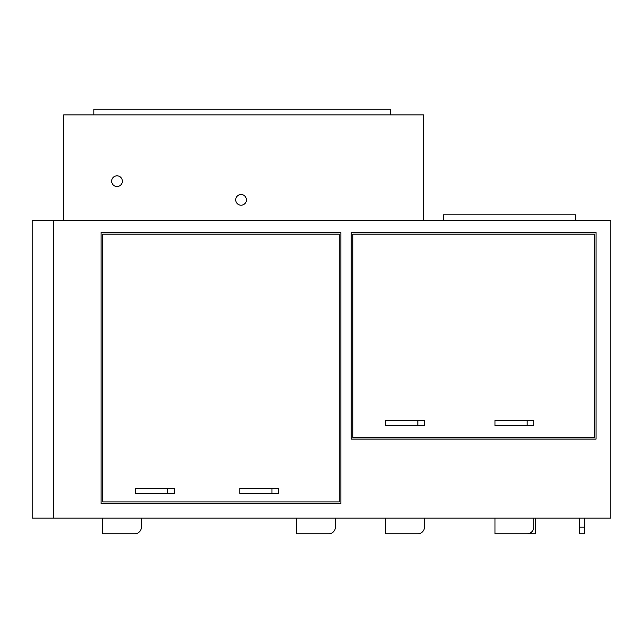 <?xml version="1.0" encoding="UTF-8"?>
<svg xmlns="http://www.w3.org/2000/svg" width="643" height="643" viewBox="0 0 643 643"><rect width="100%" height="100%" fill="white"/><g stroke="black" fill="none" stroke-linecap="round" stroke-linejoin="round"><path stroke-width="0.96" d="M390.574 114.88L390.574 109.246L93.894 109.246L93.894 114.88M423.432 220.372L423.432 114.88L63.705 114.88L63.705 220.372M535.675 533.754L503.493 533.754L535.675 533.754L535.675 518.145M575.79 220.372L575.79 214.818L443.3 214.818L443.3 220.372M385.671 518.145L385.671 533.754L417.854 533.754A6.575 6.575 0 0 0 424.428 527.18L424.428 518.145M167.678 493.39L135.496 493.39L135.496 488.214L174.253 488.214L174.253 493.39L167.678 493.39L167.678 488.214M271.957 488.214L278.532 488.214L278.532 493.39L239.775 493.39L239.775 488.214L271.957 488.214L271.957 493.39M417.854 420.474L424.428 420.474L424.428 425.65L385.671 425.65L385.671 420.474L417.854 420.474L417.854 425.65M352.862 234.165L594.429 234.165L594.429 437.441L352.862 437.441L352.862 234.165M53.506 220.372L610.85 220.372L610.85 518.145L32.15 518.145L32.15 220.372L53.506 220.372L53.506 518.145M101.047 503.533L101.047 232.517L340.87 232.517L340.87 503.533L101.047 503.533M351.223 439.081L351.223 232.517L596.069 232.517L596.069 439.081L351.223 439.081M102.687 234.165L339.231 234.165L339.231 501.894L102.687 501.894L102.687 234.165M494.973 420.474L533.73 420.474L533.73 425.65L494.973 425.65L494.973 420.474M494.973 518.145L494.973 533.754L527.164 533.754A6.575 6.575 0 0 0 533.73 527.18L533.73 518.145M296.624 518.145L296.624 533.754L328.814 533.754A6.575 6.575 0 0 0 335.381 527.18L335.381 518.145M102.639 518.145L102.639 533.754L134.821 533.754A6.575 6.575 0 0 0 141.388 527.18L141.388 518.145M296.624 533.754L328.814 533.754M102.639 533.754L134.821 533.754M579.52 527.18L584.696 527.18L584.696 533.754L579.52 533.754L579.52 518.145M584.696 527.18L584.696 518.145M241.061 205.205A5.337 5.337 0 0 1 236.439 197.2A5.337 5.337 0 0 1 245.69 197.2A5.337 5.337 0 0 1 241.061 205.205M117.018 186.518A5.337 5.337 0 0 1 112.396 178.505A5.337 5.337 0 0 1 121.64 178.505A5.337 5.337 0 0 1 117.018 186.518M527.164 420.474L527.164 425.65"/></g></svg>
